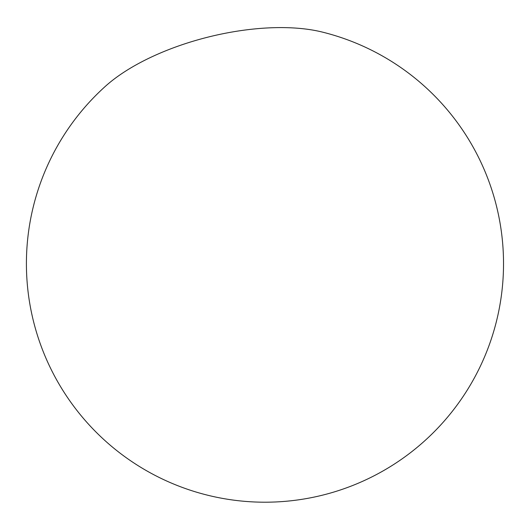 <?xml version="1.0" encoding="UTF-8"?>
<svg xmlns="http://www.w3.org/2000/svg" width="530" height="530" viewBox="0 0 530 530"><rect width="100%" height="100%" fill="white"/><g stroke="black" fill="none" stroke-linecap="round" stroke-linejoin="round"><path stroke-width="0.79" d="M322.339 32.078A143.14 60.791 166 0 0 105.609 86.112A238.566 238.566 0 0 0 322.684 495.119A238.566 238.566 0 0 0 322.339 32.078"/></g></svg>

